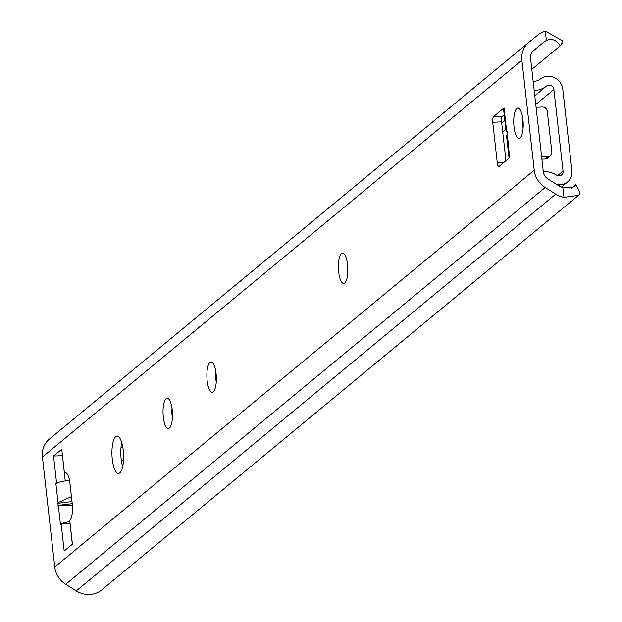 <?xml version="1.0" encoding="UTF-8"?>
<svg xmlns="http://www.w3.org/2000/svg" width="622" height="622" viewBox="0 0 622 622"><rect width="100%" height="100%" fill="white"/><g stroke="black" fill="none" stroke-linecap="round" stroke-linejoin="round"><path stroke-width="0.93" d="M555.749 194.118A23.333 21.568 50.4 0 0 563.975 197.353L562.918 187.914A13.995 12.945 -129.6 0 1 559.994 186.514L547.904 178.934A9.33 8.63 -129.6 0 1 543.294 171.664L530.558 58.126A9.33 8.63 -129.6 0 1 533.474 50.607A9.33 8.63 -129.6 0 1 533.505 50.576L543.807 42.148A13.995 12.945 -129.6 0 1 546.388 40.539L545.331 31.1A23.333 21.568 50.4 0 0 537.89 34.933L528.894 42.288A22.167 20.495 50.4 0 0 528.809 42.358A22.167 20.495 50.4 0 0 521.889 60.233L534.228 170.234A22.167 20.495 50.4 0 0 545.183 187.494L555.749 194.118L76.273 590.9A23.333 21.568 50.4 0 0 101.783 589.866L578.53 195.331L563.975 197.353M562.918 187.914L574.098 186.888L575.871 184.656L579.315 191.529L579.58 193.87L578.53 195.331M561.526 43.843C563.361 42.358 562.949 43.011 560.298 45.795C556.255 39.862 551.621 38.105 546.388 40.539M545.331 31.1L562.397 40.718L562.661 43.058M575.871 184.656L571.47 188.31M121.749 442.561A18.668 5.808 -92.2 0 0 122.658 466.632M504.193 114.798L502.452 116.244A4.665 1.454 -92.2 0 0 501.589 121.896L505.943 160.725M62.48 455.623L65.232 480.938M69.882 521.64A11.662 2.566 173.6 0 0 61.376 523.864L70.014 523.537L72.339 544.266M522.713 117.846A15.169 4.719 -92.2 0 0 523.102 128.155M347.364 262.95A15.169 4.719 -92.2 0 0 347.752 273.268M215.85 371.785A15.169 4.719 -92.2 0 0 216.238 382.102M172.014 408.063A15.169 4.719 -92.2 0 0 172.403 418.381M560.298 45.795L531.818 69.361M521.889 60.233L42.42 457.014A22.167 20.495 -129.6 0 1 49.34 439.14A22.167 20.495 -129.6 0 1 49.426 439.078L528.731 42.428M42.42 457.014L54.759 567.023A22.167 20.495 -129.6 0 0 65.714 584.283L76.273 590.9M119.805 472.86A18.668 5.808 -92.2 0 0 123.451 452.373A18.668 5.808 -92.2 0 0 117.068 436.115A18.668 5.808 -92.2 0 0 115.746 436.675A18.668 5.808 -92.2 0 0 112.092 457.162A18.668 5.808 -92.2 0 0 118.475 473.42A18.668 5.808 -92.2 0 0 119.805 472.86M497.289 162.941L492.725 122.231A4.665 1.454 -92.2 0 1 493.588 116.578L504.038 107.925L506.658 131.312L507.07 131.467L509.62 157.685L499.171 166.331A4.665 1.454 -92.2 0 1 498.836 166.471A4.665 1.454 -92.2 0 1 497.289 162.941L503.548 162.707M71.444 496.605L58.017 502.654L57.76 503.284L58.344 505.507L72.37 505.126M58.344 505.507L60.466 524.439L61.15 523.872L64.19 551.006L72.416 544.211L69.75 520.458A13.995 4.354 -92.2 0 0 72.23 503.579L69.944 483.224A13.995 4.354 -92.2 0 0 65.302 472.634A13.995 4.354 -92.2 0 0 64.424 472.969L61.757 449.216L53.539 456.019L56.586 483.162L55.894 483.729A11.662 2.566 -6.4 0 1 56.804 483.154L56.586 483.162M520.124 137.866A15.169 4.719 -92.2 0 0 523.086 121.22A15.169 4.719 -92.2 0 0 517.901 108.01A15.169 4.719 -92.2 0 0 516.828 108.469A15.169 4.719 -92.2 0 0 513.858 125.115A15.169 4.719 -92.2 0 0 519.043 138.325A15.169 4.719 -92.2 0 0 520.124 137.866M344.775 282.979A15.169 4.719 -92.2 0 0 347.737 266.333A15.169 4.719 -92.2 0 0 342.551 253.123A15.169 4.719 -92.2 0 0 341.478 253.574A15.169 4.719 -92.2 0 0 338.508 270.22A15.169 4.719 -92.2 0 0 343.694 283.43A15.169 4.719 -92.2 0 0 344.775 282.979M213.26 391.813A15.169 4.719 -92.2 0 0 216.223 375.167A15.169 4.719 -92.2 0 0 211.037 361.957A15.169 4.719 -92.2 0 0 209.964 362.408A15.169 4.719 -92.2 0 0 206.994 379.055A15.169 4.719 -92.2 0 0 212.188 392.264A15.169 4.719 -92.2 0 0 213.26 391.813M169.425 428.091A15.169 4.719 -92.2 0 0 172.387 411.445A15.169 4.719 -92.2 0 0 167.201 398.236A15.169 4.719 -92.2 0 0 166.128 398.686A15.169 4.719 -92.2 0 0 163.158 415.333A15.169 4.719 -92.2 0 0 168.344 428.542A15.169 4.719 -92.2 0 0 169.425 428.091M509.06 158.143L506.627 136.475L507 134.298M506.658 131.312L506.005 130.9L503.525 108.811A11.662 2.566 -6.4 0 1 504.038 107.925M541.653 157.016L547.935 156.775A4.665 4.315 50.4 0 0 551.854 152.087L547.29 111.377A4.665 4.315 50.4 0 0 542.353 107.023L536.071 107.256M541.894 159.17L545.191 159.045A4.665 4.315 50.4 0 0 547.663 158.112L550.4 155.85M523.219 124.672L522.705 124.594M69.547 480.511A11.662 2.566 173.6 0 0 56.804 483.154M53.539 456.019L62.402 455.685M66.212 472.899L64.424 472.969M347.333 269.256L347.861 268.821M347.869 269.606L347.356 269.629M556.791 184.501A13.995 12.945 50.4 0 0 559.963 184.765L560.134 184.757A13.995 12.945 50.4 0 0 567.536 181.974A13.995 12.945 50.4 0 0 571.906 170.685L562.778 89.265A13.995 12.945 50.4 0 0 547.959 76.203L547.788 76.203A13.995 12.945 50.4 0 0 540.604 78.815A13.995 12.945 -129.6 0 1 533.171 81.435M534.189 90.485A23.333 21.568 50.4 0 0 546.536 86.015A4.665 4.315 -129.6 0 1 553.899 89.482L563.058 171.143A4.665 4.315 -129.6 0 1 556.534 175.132A23.333 21.568 50.4 0 0 543.286 171.633M121.344 460.482L123.498 460.404M543.807 42.148L532.673 51.362M534.228 170.234L54.759 567.023M55.894 483.729L58.017 502.654M545.183 187.494L65.714 584.283M492.725 122.231L501.589 121.896M493.588 116.578L502.452 116.244M545.191 159.045L547.935 156.775M72.004 501.573L57.76 503.284M72.238 503.664L58.001 505.375M559.963 184.765L558.774 185.745M557.631 175.629L563.058 171.143M120.987 447.739L122.666 446.347M502.7 131.848L505.818 129.267M535.76 104.496L553.899 89.482M501.721 123.102L504.839 120.528M534.78 95.749L546.536 86.015M560.134 184.757L558.867 185.807M528.809 42.358L49.34 439.14M567.536 181.974L561.223 187.199"/></g></svg>
